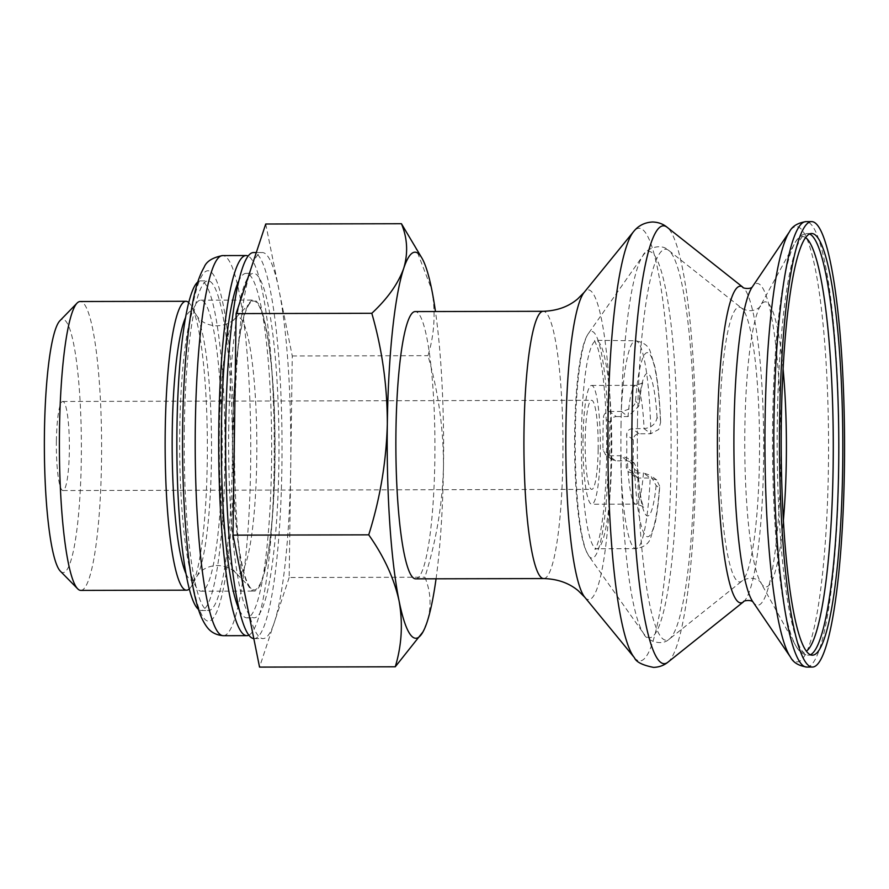 <?xml version="1.0" encoding="UTF-8"?>
<svg xmlns="http://www.w3.org/2000/svg" width="889" height="889" viewBox="0 0 889 889"><rect width="100%" height="100%" fill="white"/><g stroke="black" fill="none" stroke-linecap="round" stroke-linejoin="round"><path stroke-width="0.67" stroke-dasharray="4.45 3.33" d="M232.662 429.609A145.518 21.258 89.9 0 0 254.154 591.096A145.518 21.258 89.9 0 0 275.09 445.533A145.518 21.258 89.9 0 0 253.498 300.06A145.518 21.258 89.9 0 0 232.662 429.609M232.818 429.72A144.44 21.103 89.9 0 0 251.031 588.44A144.44 21.103 89.9 0 0 274.934 445.533A144.44 21.103 89.9 0 0 250.387 302.727A144.44 21.103 89.9 0 0 232.818 429.72M656.115 485.516A71.276 10.412 89.9 0 1 646.503 515.542A71.276 10.412 89.9 0 1 637.913 471.781L637.935 470.059L634.124 463.047L627.423 460.824L615.666 460.846L612.143 459.591L609.576 454.735A59.396 8.679 89.9 0 1 609.476 438.255A59.396 8.679 89.9 0 1 610.032 422.264C610.61 418.886 612.688 416.985 616.288 416.574L609.532 411.474C605.976 411.885 603.942 413.818 603.409 417.263A103.935 15.191 89.9 0 0 602.998 433.365A103.935 15.191 89.9 0 0 602.953 449.734L605.42 454.501L608.909 455.746L620.666 455.724L628.067 458.402L634.579 469.27A92.056 13.446 89.9 0 0 646.214 536.211A92.056 13.446 89.9 0 0 659.449 488.028L659.76 486.416L656.738 480.027L650.203 478.015L643.436 472.915L650.604 475.482L656.115 485.516L659.449 488.028M609.532 411.474L621.278 411.451C630.157 409.562 634.913 406.195 635.524 401.372A92.056 13.446 89.9 0 1 648.77 353.2A92.056 13.446 89.9 0 1 660.405 420.141L657.06 417.63C655.849 423.975 651.515 427.642 644.058 428.631A59.396 8.679 89.9 0 0 635.613 385.337A59.396 8.679 89.9 0 0 628.034 416.552L638.813 406.095L638.869 403.895L635.524 401.372M637.958 470.059C638.769 483.172 639.98 493.451 641.569 500.907L643.614 507.875C644.147 506.941 641.569 505.685 635.868 504.119A59.396 8.679 89.9 0 1 627.423 460.824L620.666 455.724A103.935 15.191 89.9 0 0 635.968 548.669A103.935 15.191 89.9 0 0 650.203 478.015L638.446 478.038L635.035 476.848L632.824 472.27A103.935 15.191 89.9 0 0 633.268 439.799C633.624 436.21 635.557 434.199 639.069 433.765L650.815 433.732L658.738 429.431L660.638 422.208L660.405 420.141M583.028 438.31A59.396 8.679 89.9 0 0 591.807 504.219A59.396 8.679 89.9 0 0 600.353 444.811A59.396 8.679 89.9 0 0 591.541 385.437A59.396 8.679 89.9 0 0 583.028 438.31M616.288 416.574L628.034 416.552L621.278 411.451A103.935 15.191 89.9 0 1 635.513 340.787A103.935 15.191 89.9 0 1 650.815 433.732L644.058 428.631L632.312 428.665C628.779 429.12 626.889 431.176 626.645 434.799A59.396 8.679 89.9 0 1 626.189 467.27L628.301 471.781L631.69 472.937L643.436 472.915A59.396 8.679 89.9 0 1 635.868 504.119L591.807 504.219M436.055 578.806A193.024 28.204 89.9 0 0 443.489 466.403C443.511 428.542 438.333 391.638 427.976 355.678C434.532 334.108 435.799 312.095 431.765 289.658L414.441 244.664M421.775 634.068L427.12 621.967C431.665 606.743 430.921 591.83 424.886 577.217C436.255 541.19 442.455 504.263 443.489 466.403A193.024 28.204 89.9 0 0 435.466 311.539M415.696 578.85A133.639 19.525 89.9 0 0 434.932 445.178A133.639 19.525 89.9 0 0 415.107 311.583M598.153 449.712A44.55 6.512 -90.1 0 1 591.774 489.372A44.55 6.512 -90.1 0 1 585.195 439.933A44.55 6.512 -90.1 0 1 591.574 400.283A44.55 6.512 -90.1 0 1 598.153 449.712M265.733 224.017L292.27 355.978L289.169 577.517L424.886 577.217M289.169 577.517L259.544 667.106M292.27 355.978L427.976 355.678M60.419 571.249A126.627 18.502 89.9 0 0 81.377 445.956A126.627 18.502 89.9 0 0 59.863 320.773M56.385 441.111A44.55 6.512 89.9 0 0 62.975 490.55A44.55 6.512 89.9 0 0 69.375 445.989A44.55 6.512 89.9 0 0 62.775 401.461A44.55 6.512 89.9 0 0 56.385 441.111M80.821 590.407A144.44 21.103 89.9 0 0 101.602 445.911A144.44 21.103 89.9 0 0 80.177 301.515M189.346 588.918A144.44 21.103 89.9 0 0 191.968 585.351A144.44 21.103 89.9 0 0 207.359 445.678A144.44 21.103 89.9 0 0 191.346 306.083A144.44 21.103 89.9 0 0 188.701 302.527M253.81 638.58A193.024 28.204 89.9 0 0 254.254 638.602A193.024 28.204 89.9 0 0 282.035 445.511A193.024 28.204 89.9 0 0 253.398 252.554M228.773 426.676A172.244 25.17 89.9 0 0 254.21 617.822A172.244 25.17 89.9 0 0 278.99 445.522A172.244 25.17 89.9 0 0 253.443 273.334A172.244 25.17 89.9 0 0 228.773 426.676M234.563 424.375A193.024 28.204 89.9 0 0 246.275 601.12A193.024 28.204 89.9 0 0 263.066 638.591A193.024 28.204 89.9 0 0 274.357 622.311A193.024 28.204 89.9 0 0 290.714 466.747A193.024 28.204 89.9 0 0 279.002 289.992A193.024 28.204 89.9 0 0 262.211 252.532A193.024 28.204 89.9 0 0 250.92 268.811A193.024 28.204 89.9 0 0 234.563 424.375M179.778 429.72A145.518 21.258 89.9 0 0 201.27 591.207A145.518 21.258 89.9 0 0 222.206 445.645A145.518 21.258 89.9 0 0 200.625 300.182A145.518 21.258 89.9 0 0 179.778 429.72M239.485 610.31A172.244 25.17 89.9 0 0 246.864 617.833A172.244 25.17 89.9 0 0 271.645 445.533A172.244 25.17 89.9 0 0 246.097 273.356A172.244 25.17 89.9 0 0 238.752 280.913M248.92 635.146A190.057 27.77 89.9 0 0 274.257 445.533A190.057 27.77 89.9 0 0 248.075 256.032M184.312 427.587A164.821 24.081 89.9 0 0 208.659 610.499A164.821 24.081 89.9 0 0 232.373 445.622A164.821 24.081 89.9 0 0 207.926 280.857A164.821 24.081 89.9 0 0 184.312 427.587M198.503 609.387A164.821 24.081 89.9 0 0 201.314 610.51A164.821 24.081 89.9 0 0 225.028 445.645A164.821 24.081 89.9 0 0 200.581 280.88A164.821 24.081 89.9 0 0 197.769 282.013M581.45 433.41A103.935 15.191 89.9 0 0 596.808 548.757A103.935 15.191 89.9 0 0 611.765 444.778A103.935 15.191 89.9 0 0 596.341 340.876A103.935 15.191 89.9 0 0 581.45 433.41M637.913 471.781L634.579 469.27M543.746 578.572A133.639 19.525 89.9 0 0 562.97 444.889A133.639 19.525 89.9 0 0 543.146 311.294M584.806 597.275A154.853 22.625 89.9 0 0 611.076 444.789A154.853 22.625 89.9 0 0 584.129 292.414M634.402 657.682A216.327 31.604 89.9 0 0 671.095 444.656A216.327 31.604 89.9 0 0 633.446 231.785M668.017 662.116A218.916 31.982 89.9 0 0 695.831 444.6A218.916 31.982 89.9 0 0 667.05 227.206M743.571 601.764A158.331 23.136 89.9 0 0 763.684 444.444A158.331 23.136 89.9 0 0 742.871 287.214M752.983 601.986L752.805 601.731A160.876 23.503 89.9 0 0 780.92 444.411A160.876 23.503 89.9 0 0 752.105 287.214L752.283 286.958M790.51 657.149A217.661 31.804 89.9 0 0 828.548 444.3A217.661 31.804 89.9 0 0 789.565 231.629M806.868 667.072A222.728 32.537 89.9 0 0 838.916 444.278A222.728 32.537 89.9 0 0 805.879 221.628M809.523 233.951A210.849 30.804 89.9 0 0 807.512 233.507A210.849 30.804 89.9 0 0 777.308 421.208A210.849 30.804 89.9 0 0 808.445 655.193A210.849 30.804 89.9 0 0 810.457 654.737M805.534 237.563A207.882 30.37 89.9 0 0 794.677 243.419A207.882 30.37 89.9 0 0 772.652 421.542A207.882 30.37 89.9 0 0 795.566 645.336A207.882 30.37 89.9 0 0 806.456 651.148M783.076 368.891A142.54 20.825 89.9 0 0 759.939 306.649A142.54 20.825 89.9 0 0 744.849 428.798A142.54 20.825 89.9 0 0 760.562 582.251A142.54 20.825 89.9 0 0 783.409 519.921M719.468 429.42A137.417 20.08 89.9 0 0 742.082 580.984A137.417 20.08 89.9 0 0 759.539 444.456A137.417 20.08 89.9 0 0 741.47 308.005A137.417 20.08 89.9 0 0 719.468 429.42M637.457 423.197A195.513 28.57 89.9 0 0 669.617 638.858A195.513 28.57 89.9 0 0 694.465 444.6A195.513 28.57 89.9 0 0 668.761 250.454A195.513 28.57 89.9 0 0 637.457 423.197M621.055 423.497A193.135 28.215 89.9 0 0 643.836 633.813A193.135 28.215 89.9 0 0 677.374 444.633A193.135 28.215 89.9 0 0 642.991 255.61A193.135 28.215 89.9 0 0 621.055 423.497M575.327 432.387A113.37 16.569 89.9 0 0 588.696 555.836A113.37 16.569 89.9 0 0 608.387 444.789A113.37 16.569 89.9 0 0 588.207 333.831A113.37 16.569 89.9 0 0 575.327 432.387M657.06 417.63A71.276 10.412 89.9 0 0 648.481 373.858A71.276 10.412 89.9 0 0 638.869 403.895M186.09 573.872A134.661 19.68 89.9 0 0 197.169 575.883A134.661 19.68 89.9 0 0 211.526 445.667A134.661 19.68 89.9 0 0 196.591 315.528A134.661 19.68 89.9 0 0 185.523 317.584M219.372 431.509A128.505 18.78 89.9 0 0 235.574 572.716A128.505 18.78 89.9 0 0 256.843 445.567A128.505 18.78 89.9 0 0 235.007 318.518A128.505 18.78 89.9 0 0 219.372 431.509M610.032 422.264L603.409 417.263M609.576 454.735L602.953 449.734M615.666 460.846L608.909 455.746M638.446 478.038L631.69 472.937M632.824 472.27L626.189 467.27M633.268 439.799L626.645 434.799M639.069 433.765L632.312 428.665M223.406 635.702A190.057 27.77 89.9 0 0 250.754 445.589A190.057 27.77 89.9 0 0 222.561 255.588M182.801 426.442A175.211 25.603 89.9 0 0 218.927 606.109A175.211 25.603 89.9 0 0 223.139 304.471A175.211 25.603 89.9 0 0 182.801 426.442M660.616 422.208C659.727 399.539 657.827 381.103 654.915 366.879L650.392 351.977C648.714 345.988 643.758 342.254 635.513 340.787L594.463 340.298L598.075 349.01C601.986 363.334 604.653 385.593 606.054 415.785C607.365 449.423 606.609 480.438 603.787 508.83C601.664 528.044 599.164 540.756 596.297 546.991L594.919 549.346L596.808 548.757L635.968 548.669C644.192 547.168 649.137 543.435 650.781 537.456L655.237 522.588C657.227 512.897 658.716 500.84 659.727 486.416M591.541 385.437L635.613 385.337C641.28 383.759 643.847 382.503 643.336 381.559C642.147 382.903 640.647 391.093 638.835 406.095M811.535 233.496L807.512 233.507C802.211 233.818 797.933 237.119 794.677 243.419L760.095 306.394C762.418 304.516 753.85 315.551 741.47 308.005L668.761 250.454C659.294 241.464 643.847 251.109 642.991 255.61L588.207 333.831C585.084 338.442 582.517 346.51 580.495 358.056C577.083 377.647 575.127 402.517 574.65 432.676C574.316 460.035 575.294 485.138 577.606 507.997C579.572 527.066 582.262 541.045 585.651 549.913L588.696 555.836L643.836 633.813C644.703 638.313 660.194 647.881 669.617 638.858L742.082 580.984C754.417 573.394 763.04 584.373 760.706 582.506L795.566 645.336C798.855 651.615 803.145 654.904 808.445 655.193L812.479 655.182M250.387 302.727L235.007 318.518C234.196 319.373 229.273 325.141 216.949 325.852C203.114 325.196 198.836 318.384 196.591 315.528L191.346 306.083M251.031 588.44L235.574 572.716C234.763 571.871 229.807 566.115 217.483 565.471C203.648 566.182 199.392 573.016 197.169 575.883L191.968 585.351M254.254 638.602L263.066 638.591M256.299 252.543L262.211 252.532M612.11 459.635L605.376 454.557M634.179 462.969L628.09 458.38M634.99 476.904L628.267 471.826M656.749 480.004L650.659 475.415M62.975 490.55L591.774 489.372M62.775 401.461L591.574 400.283M201.27 591.207L254.154 591.096M200.625 300.182L253.498 300.06M246.864 617.833L254.21 617.822M246.097 273.356L253.443 273.334M201.314 610.51L208.659 610.499M200.581 280.88L207.926 280.857"/><path stroke-width="1.33" d="M435.466 311.539A193.024 28.204 89.9 0 0 431.765 289.658A193.024 28.204 89.9 0 0 422.208 258.599L401.439 223.717C407.495 238.319 408.24 253.232 403.684 268.467A193.024 28.204 89.9 0 0 387.326 424.031A193.024 28.204 89.9 0 0 399.05 600.786A193.024 28.204 89.9 0 0 423.031 631.812A193.024 28.204 89.9 0 0 427.12 621.967A193.024 28.204 89.9 0 0 436.055 578.806M422.208 258.599A193.024 28.204 89.9 0 0 403.684 268.467C398.161 283.691 387.537 298.637 371.813 313.295C382.181 349.266 387.348 386.182 387.326 424.031C386.293 461.891 380.092 498.829 368.724 534.845C383.948 556.358 394.049 578.339 399.05 600.786C403.061 623.211 401.795 645.214 395.261 666.794L423.031 631.812M395.961 430.554A133.639 19.525 89.9 0 0 415.696 578.85L543.746 578.572A133.639 19.525 89.9 0 1 524.01 430.265A133.639 19.525 89.9 0 1 543.146 311.294L415.107 311.583A133.639 19.525 89.9 0 0 395.961 430.554M779.609 419.886A222.728 32.537 89.9 0 0 812.502 667.061A222.728 32.537 89.9 0 0 844.55 444.267A222.728 32.537 89.9 0 0 811.513 221.617A222.728 32.537 89.9 0 0 779.609 419.886M781.331 421.197A210.849 30.804 89.9 0 0 812.479 655.182A210.849 30.804 89.9 0 0 842.816 444.267A210.849 30.804 89.9 0 0 811.535 233.496A210.849 30.804 89.9 0 0 781.331 421.197M395.261 666.794L259.544 667.106L233.018 535.145L236.107 313.595L371.813 313.295M236.107 313.595L265.733 224.017L401.439 223.717M233.018 535.145L368.724 534.845M188.701 302.527A144.44 21.103 89.9 0 0 185.934 301.282L80.177 301.515A144.44 21.103 89.9 0 0 77.065 303.105L59.863 320.773A126.627 18.502 89.9 0 0 44.45 432.098A126.627 18.502 89.9 0 0 60.419 571.249L77.699 588.829A144.44 21.103 89.9 0 0 80.821 590.407L186.579 590.174A144.44 21.103 89.9 0 0 189.346 588.918M77.065 303.105A144.44 21.103 89.9 0 0 59.485 430.109A144.44 21.103 89.9 0 0 77.699 588.829M185.934 301.282A144.44 21.103 89.9 0 0 165.243 429.876A144.44 21.103 89.9 0 0 186.579 590.174M256.299 252.543L253.398 252.554A193.024 28.204 89.9 0 0 225.75 424.386A193.024 28.204 89.9 0 0 253.81 638.58M238.752 280.913A172.244 25.17 89.9 0 0 221.428 426.687A172.244 25.17 89.9 0 0 239.485 610.31M248.075 256.032A190.057 27.77 89.9 0 0 246.064 255.532A190.057 27.77 89.9 0 0 218.838 424.731A190.057 27.77 89.9 0 0 246.909 635.657A190.057 27.77 89.9 0 0 248.92 635.146M197.769 282.013A164.821 24.081 89.9 0 0 176.967 427.609A164.821 24.081 89.9 0 0 198.503 609.387M543.146 311.294C556.992 310.839 568.504 306.705 577.694 298.904L584.129 292.414A154.853 22.625 89.9 0 0 565.926 427.842A154.853 22.625 89.9 0 0 584.806 597.275L578.35 590.818C569.127 583.051 557.581 578.972 543.746 578.572M608.02 420.975A216.327 31.604 89.9 0 0 634.402 657.682C636.091 661.972 642.48 665.205 653.548 667.383C659.171 667.195 663.983 665.428 668.017 662.116A218.916 31.982 89.9 0 1 632.001 420.641A218.916 31.982 89.9 0 1 667.05 227.206C663.005 223.906 658.182 222.172 652.559 221.994C641.047 222.617 635.591 229.106 633.446 231.785A216.327 31.604 89.9 0 0 608.02 420.975M752.35 286.891C750.16 289.747 741.682 288.003 742.871 287.214A158.331 23.136 89.9 0 0 717.523 427.12A158.331 23.136 89.9 0 0 743.571 601.764L668.017 662.116M790.51 657.149A217.661 31.804 89.9 0 1 765.085 420.486A217.661 31.804 89.9 0 1 789.565 231.629L752.105 287.214A160.876 23.503 89.9 0 0 734.014 426.798A160.876 23.503 89.9 0 0 752.805 601.731L790.51 657.149C793.144 662.472 798.6 665.772 806.868 667.072L812.502 667.061M789.565 231.629C792.177 226.295 797.622 222.961 805.879 221.628A222.728 32.537 89.9 0 0 773.975 419.908A222.728 32.537 89.9 0 0 806.868 667.072M810.457 654.737A210.849 30.804 89.9 0 0 838.794 444.278A210.849 30.804 89.9 0 0 809.523 233.951M806.456 651.148A207.882 30.37 89.9 0 0 833.271 444.289A207.882 30.37 89.9 0 0 805.534 237.563M783.409 519.921A142.54 20.825 89.9 0 0 783.076 368.891M185.523 317.584A134.661 19.68 89.9 0 0 172.255 430.932A134.661 19.68 89.9 0 0 186.09 573.872M223.406 635.702C212.427 634.902 208.137 628.512 206.804 626.823C202.914 621.478 199.825 614.621 197.536 606.254C188.068 575.35 181.612 503.907 182.645 426.209C183.367 380.003 186.29 341.265 191.413 309.994C194.435 290.87 198.68 276.623 204.137 267.256C206.348 261.444 212.482 257.554 222.561 255.588A190.057 27.77 89.9 0 0 195.336 424.786A190.057 27.77 89.9 0 0 223.406 635.702L246.909 635.657M584.806 597.275L634.402 657.682M584.129 292.414L633.446 231.785M742.871 287.214L667.05 227.206M753.05 602.053C750.849 599.197 742.382 600.986 743.571 601.764M805.879 221.628L811.513 221.617M222.561 255.588L246.064 255.532"/></g></svg>
